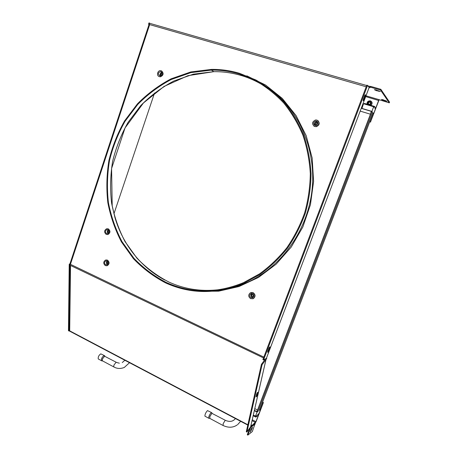 <?xml version="1.0" encoding="UTF-8"?>
<svg xmlns="http://www.w3.org/2000/svg" width="458" height="458" viewBox="0 0 458 458"><rect width="100%" height="100%" fill="white"/><g stroke="black" fill="none" stroke-linecap="round" stroke-linejoin="round"><path stroke-width="0.69" d="M369.738 87.232L370.533 87.461L370.568 86.362L380.827 89.299L389.54 102.151L389.271 102.85L378.949 99.655L370.522 121.965L369.749 121.731M369.096 87.61L370.075 86.493L370.476 86.608M370.282 87.117L380.535 90.06L389.271 102.85M376.579 90.089L376.367 90.644L380.312 91.491M376.367 90.644L374.381 89.653L375.812 89.871L380.283 91.577M383.489 99.89L383.3 100.376L387.027 101.207M383.3 100.376L381.451 99.472L382.814 99.695L386.999 101.281M366.692 85.52L149.863 23.364M149.085 24.44L366.217 86.785M369.251 87.655L370.075 86.493M380.827 89.299L380.535 90.06M379.144 99.655L370.522 121.965M370.637 122.091L369.715 121.805M367.934 104.413L367.997 104.481C367.167 102.93 367.654 101.876 369.463 101.332L370.081 101.401C371.764 102.672 371.615 103.857 369.635 104.968M368.999 104.247C367.94 103.376 368.089 102.644 369.44 102.048L369.818 102.094C370.877 102.958 370.734 103.691 369.388 104.287L368.999 104.247M369.051 87.736L369.377 87.827M149.033 24.492L149.686 24.549L70.372 264.506L69.879 264.157M69.885 264.054L263.842 357.097M149.022 24.526L148.564 24.228L148.999 22.9L150.15 23.444M69.238 330.922L68.46 330.739L69.215 264.455L69.902 263.997M69.215 264.455L69.725 264.695L69.965 264.26M68.935 330.985L69.725 264.695M69.358 264.02L69.868 264.266M69.719 264.89L70.526 265.548L70.08 265.382L69.284 329.875L69.696 330.739L68.94 330.561M266.401 358.322L266.264 359.267L265.526 358.912M265.331 359.015L261.421 364.35L246.295 431.757L246.902 432.083L262.085 364.671L261.421 364.35M266.087 359.181L250.623 426.81L246.902 432.083M250.623 426.81L265.943 359.679L262.085 364.671M257.883 392.764L257.493 394.452C256.938 396.101 256.434 396.92 255.993 396.914L256.406 394.756C256.967 393.101 257.47 392.277 257.917 392.288L257.883 392.764L257.436 392.54M257.11 393.05L256.864 394.132L257.493 394.452M256.165 395.832L256.864 394.132M266.264 359.267L266.762 358.27L266.476 358.133M266.31 358.505L369.108 87.581L266.384 358.368L263.556 359.942L367.574 85.4L366.818 85.188L262.886 359.622L263.556 359.942M369.125 87.484L367.574 85.4M269.791 348.212L268.932 350.473C268.331 351.858 267.896 352.448 267.621 352.242L268.737 348.715C269.338 347.324 269.773 346.74 270.043 346.952L269.791 348.212L269.121 347.897L268.268 350.158L268.932 350.473M365.1 96.907L364.15 99.415C363.669 100.583 363.326 101.018 363.125 100.726L364.482 96.151C364.963 94.983 365.301 94.548 365.501 94.84L365.1 96.907L364.356 96.684L363.406 99.197L364.15 99.415M363.228 99.632L363.406 99.197M364.356 96.684L364.66 95.722M267.838 351.091L268.268 350.158M316.14 121.038L315.757 121.124M316.541 121.118L315.94 121.256M106.302 260.905L105.981 260.957M149.211 24.446L149.566 23.06M148.564 24.228L149.125 24.389M251.219 426.072L251.076 426.736L250.744 426.278M250.932 426.375L251.236 425.94L250.875 425.751M69.502 330.321L69.164 330.144M255.266 423.049L252.324 431.533L247.881 435.1L247.28 434.779L249.959 427.749M250.921 426.764L247.881 435.1M252.198 428.253L250.171 432.094L251.161 429.072L252.415 427.257L252.198 428.253L251.677 427.984M251.242 428.877L250.829 429.959L251.425 430.274M239.419 74.076L255.633 80.711C265.932 86.654 275.31 94.09 283.76 103.016C291.546 112.702 297.94 123.471 302.95 135.316C307.066 147.625 309.516 160.403 310.301 173.656C310.1 186.973 308.211 200.06 304.633 212.918C300.133 225.439 294.191 237.067 286.805 247.812C278.704 257.883 269.602 266.579 259.503 273.895L243.484 282.666C216.6 293.601 190.803 293.504 166.094 282.38C154.043 276.105 143.302 268.05 133.868 258.215L121.983 241.606C115.611 229.366 111.088 216.371 108.414 202.608C106.84 188.622 107.201 174.618 109.491 160.592C112.868 146.766 118.049 133.667 125.045 121.29L137.772 104.413C147.699 94.371 158.84 86.07 171.195 79.52L190.786 72.656L211.373 70.114C220.859 69.994 230.208 71.316 239.419 74.076M165.865 283.027C153.733 276.701 142.925 268.588 133.427 258.678L121.473 241.95C115.061 229.63 110.515 216.537 107.836 202.682C106.256 188.604 106.628 174.504 108.941 160.386C112.353 146.474 117.58 133.284 124.633 120.832L137.452 103.852C147.459 93.747 158.686 85.4 171.132 78.816L190.866 71.923L211.602 69.393C221.094 69.284 230.448 70.612 239.671 73.372L255.982 80.036C266.344 86.012 275.785 93.484 284.292 102.46C292.13 112.199 298.576 123.025 303.625 134.944C307.776 147.321 310.255 160.18 311.051 173.508C310.862 186.91 308.973 200.083 305.383 213.022C300.872 225.622 294.9 237.336 287.475 248.15C279.334 258.295 270.191 267.054 260.035 274.434L243.925 283.279C216.806 294.345 190.786 294.259 165.865 283.027M108.019 228.897C110.218 230.941 110.092 232.807 107.647 234.485L106.187 234.364C103.995 232.303 104.126 230.443 106.588 228.777L108.019 228.897M107.395 228.725L108.374 228.908C110.567 230.952 110.441 232.813 107.996 234.49L107.201 234.553M106.485 233.471L107.464 233.551C109.113 232.424 109.199 231.17 107.722 229.79L106.754 229.71C105.1 230.832 105.008 232.086 106.485 233.471M107.991 233.305C107.023 232.177 107.058 231.084 108.099 230.025M108.42 232.859C107.619 232.046 107.647 231.256 108.5 230.494M107.149 260.155C109.307 262.153 109.227 264.003 106.909 265.703L105.311 265.588C103.153 263.573 103.245 261.724 105.575 260.041L107.149 260.155M106.296 259.949L107.498 260.138C109.657 262.136 109.577 263.985 107.264 265.68L106.554 265.783M105.609 264.701L106.685 264.776C108.248 263.636 108.3 262.394 106.846 261.043L105.787 260.968C104.218 262.102 104.161 263.35 105.609 264.701M107.246 264.466C106.199 263.424 106.153 262.331 107.098 261.192M107.636 263.985C106.783 263.241 106.748 262.451 107.533 261.627M252.873 292.719C255.352 294.671 255.432 296.652 253.108 298.65L250.669 298.668C248.184 296.692 248.121 294.712 250.474 292.731L252.873 292.719M251.219 292.502L253.114 292.673C255.593 294.62 255.667 296.595 253.343 298.593L252.65 298.822M251.03 297.7L252.667 297.689C254.236 296.343 254.184 295.009 252.513 293.692L250.892 293.698C249.312 295.038 249.358 296.372 251.03 297.7M251.969 293.538C250.595 294.918 250.709 296.212 252.301 297.408L252.879 297.568M253.595 296.773L252.541 296.761C251.419 295.868 251.39 294.975 252.45 294.076L252.953 293.956M253.217 294.196C252.713 295.095 252.879 295.845 253.732 296.44M316.965 120.082C319.959 122.515 319.644 124.679 316.02 126.585L314.589 126.471C311.595 124.004 311.932 121.834 315.596 119.962L316.965 120.082M317.926 120.591C320.039 123.236 319.461 125.274 316.197 126.711L313.896 126.15M314.978 125.429L315.934 125.509C318.379 124.227 318.591 122.767 316.575 121.124L315.648 121.044C313.18 122.309 312.957 123.774 314.978 125.429M317.577 121.834L315.648 121.044M314.972 125.429C314.125 123.649 314.675 122.418 316.604 121.736M316.289 125.429L316.197 125.4C314.841 124.29 314.99 123.311 316.644 122.458L318.001 123.07M318.001 123.145L317.589 123.139C316.409 123.505 316.003 124.261 316.358 125.406M161.153 70.738C163.672 73.137 163.266 75.118 159.945 76.681L159.195 76.572C156.338 75.822 157.449 70.503 160.437 70.629L161.153 70.738M161.691 70.99C163.953 73.48 163.472 75.433 160.26 76.841L159.012 76.509M159.516 75.622L160.019 75.696C162.258 74.643 162.527 73.309 160.838 71.694L160.346 71.62C158.102 72.662 157.827 73.996 159.516 75.622M160.243 75.673C159.773 74.11 160.283 73.057 161.777 72.513M160.855 75.461C160.386 74.27 160.752 73.503 161.943 73.154L161.943 73.154M262.589 402.141L263.396 402.553L256.148 421.515L255.255 423.055L251.591 425.9L255.93 421.681L263.19 402.702L262.508 402.353M251.07 424.892L251.826 425.287M250.921 425.545L251.591 425.9M209.838 418.412L209.89 416.494L211.894 413.322L225.353 420.307M211.739 412.669L211.252 412.606C209.609 414.358 208.745 416.219 208.665 418.177L209.008 418.309M205.184 416.311L204.898 416.156C204.966 414.192 205.831 412.343 207.485 410.603L211.459 412.521M98.682 359.181L98.247 358.946C97.96 356.937 98.808 355.242 100.789 353.862L104.309 355.551M104.745 355.78L104.04 355.591C102.071 356.982 101.224 358.683 101.499 360.692L102.145 360.904M102.718 360.973L102.334 360.772L102.397 359.003L104.59 356.232L116.298 362.295M360.188 111.105L370.442 114.214L257.528 410.019L254.785 408.605M371.261 111.489L370.442 114.214M113.933 213.812L154.523 93.043M257.528 410.019L256.944 411.181M259.875 409.234L260.516 409.567L258.97 413.603L257.9 414.404L257.281 416.024L255.839 417.112L253.16 415.727M364.196 103.926L364.396 103.411L374.501 106.416L374.146 107.349L373.654 106.743L363.509 103.72L361.917 108.54L371.1 111.305L371.53 111.798L257.213 410.986L256.56 411.461L254.39 410.345M374.501 106.416L375.245 107.344L374.89 108.265L375.445 108.947L373.694 113.527L373.133 112.874L259.451 410.345L260.516 409.567M255.839 417.112L256.457 415.48L255.512 416.19L257.075 412.091L254.316 410.671M373.654 106.743L371.873 111.403L372.446 112.078L258.02 411.399L257.075 412.091M361.751 108.357L371.873 111.403M253.314 415.051L255.512 416.19M371.53 111.798L372.446 112.078M373.694 113.527L372.967 113.309M257.213 410.986L258.02 411.399M367.923 85.875L369.967 86.459M379.012 99.638L365.988 95.819L379.258 99.689M365.696 96.592L378.863 100.565M367.03 104.195C366.921 101.836 368.066 100.726 370.465 100.869C372.486 102.031 372.64 103.531 370.928 105.357M370.917 101.962C371.621 103.342 371.198 104.35 369.658 104.979M368.507 103.926C368.066 102.987 368.381 102.363 369.446 102.06L370.327 102.432M263.516 357.95L70.515 265.457M70.521 265.497L70.211 265.594M70.526 265.548L69.696 330.739M264.569 360.286L264.793 359.295M247.864 424.761L69.668 330.831M246.833 75.856L265.606 85.045L282.294 98.436L296.063 115.553L306.207 135.7L312.161 157.993L313.598 181.385L310.427 204.766L302.824 227.019L291.196 247.108L276.157 264.146L258.489 277.439L239.036 286.531L218.701 291.168L198.337 291.34M255.232 423.919L250.841 427.348M222.004 289.267C203.203 292.032 185.496 289.628 168.876 282.042C156.911 275.825 146.239 267.844 136.868 258.094L125.057 241.624C118.725 229.492 114.231 216.6 111.575 202.951C110.006 189.085 110.361 175.196 112.639 161.29C115.994 147.585 121.147 134.595 128.097 122.326L140.732 105.603C150.596 95.653 161.663 87.432 173.931 80.952L193.391 74.167L213.823 71.671C223.241 71.557 232.521 72.879 241.664 75.622C250.915 78.433 259.629 82.663 267.81 88.314M241.91 74.923L243.679 75.478M268.497 87.873C298.822 108.964 316.736 149.984 311.932 190.871C307.106 231.765 280.244 268.085 246.141 282.918C238.4 286.29 230.494 288.632 222.428 289.931M379.041 90.821L378.835 91.36M385.802 100.588L385.625 101.052M252.244 419.751L255.93 421.681M252.037 420.65L255.484 422.453M235.492 418.595L233.906 420.078C231.794 421.698 229.023 421.818 225.588 420.433L225.181 420.392L223.206 423.616L223.103 425.522M119.355 363.194L116.057 362.33L113.882 365.146L113.796 366.915L114.162 367.116M367.539 103.296L367.929 104.464M369.44 102.048L368.284 103.124M69.862 264.111L149.05 24.451M247.789 425.081L68.935 330.768M211.373 70.114L213.823 71.671L187.986 75.662L164.067 86.419L143.446 102.97L125.045 127.925L111.586 168.498L112.204 205.802L114.929 217.487C122.796 244.314 140.732 267.386 164.846 280.073M243.925 283.279L246.141 282.918C238.286 286.342 230.265 288.706 222.078 290M107.647 234.485L107.996 234.49M107.596 229.744L106.754 229.71M106.909 265.703L107.264 265.68M106.519 260.934L105.787 260.968M251.74 293.521L250.892 293.698M252.965 293.967L252.45 294.076M317.589 123.139L316.644 122.458M159.945 76.681L160.26 76.841M161.663 72.318L160.346 71.62M237.244 424.887C233.082 427.801 228.29 427.972 222.874 425.396L209.587 418.274M237.776 424.48L240.639 421.308M209.655 418.372L208.739 418.286M212.123 413.236L211.785 412.841M204.898 416.156L208.665 418.177M98.247 358.946L101.499 360.692M102.518 360.927L101.71 360.87M129.517 362.707L124.33 367.425C120.586 368.942 117.076 368.776 113.796 366.915L102.334 360.772M124.857 360.257L122.257 362.564M363.217 104.498L362.747 104.361"/></g></svg>

